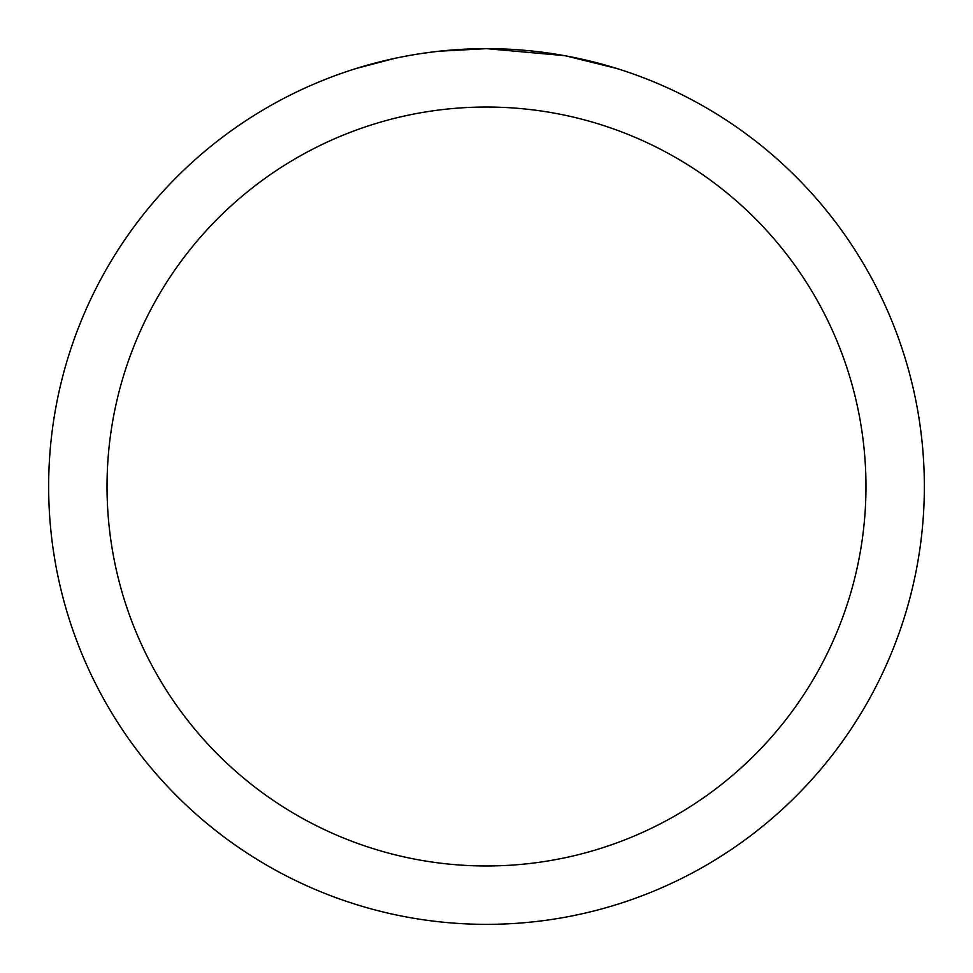 <?xml version="1.0" encoding="UTF-8"?>
<svg xmlns="http://www.w3.org/2000/svg" width="973" height="973" viewBox="0 0 973 973"><rect width="100%" height="100%" fill="white"/><g stroke="black" fill="none" stroke-linecap="round" stroke-linejoin="round"><path stroke-width="1.46" d="M495.233 48.735L501.326 48.905M540.416 51.983L542.265 52.214M564.279 55.619L486.5 48.65A437.85 437.85 0 0 1 924.35 486.5A437.85 437.85 0 0 1 486.5 924.35A437.85 437.85 0 0 1 48.65 486.5A437.85 437.85 0 0 1 486.5 48.65L439.176 51.216M566.347 55.996L616.578 68.426M486.5 107.03A379.47 379.47 0 0 1 865.97 486.5A379.47 379.47 0 0 1 486.5 865.97A379.47 379.47 0 0 1 107.03 486.5A379.47 379.47 0 0 1 486.5 107.03M437.12 51.447L431.781 52.08M356.434 68.426L394.588 58.404M419.558 53.795L431.781 52.092M454.403 49.83L456.824 49.659M421.041 53.576L429.093 52.433"/></g></svg>
